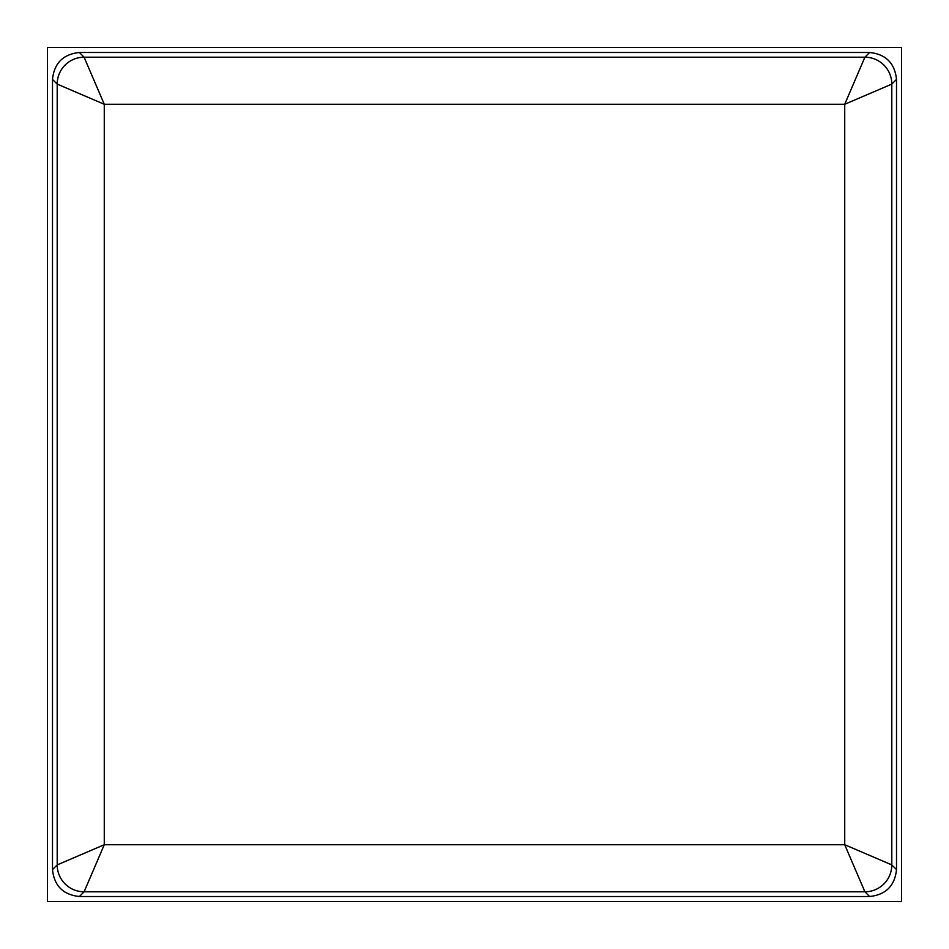 <?xml version="1.0" encoding="UTF-8"?>
<svg xmlns="http://www.w3.org/2000/svg" width="949" height="949" viewBox="0 0 949 949"><rect width="100%" height="100%" fill="white"/><g stroke="black" fill="none" stroke-linecap="round" stroke-linejoin="round"><path stroke-width="1.42" d="M47.45 47.45L47.45 901.55L901.55 901.55L901.55 47.45L47.45 47.45M896.508 869.604L896.508 79.396L891.799 84.105L844.729 104.271L864.895 57.201L869.604 52.492L79.396 52.492L84.105 57.201L104.271 104.271L57.201 84.105L52.492 79.396L52.492 869.604L57.201 864.895L104.271 844.729L84.105 891.799L79.396 896.508L869.604 896.508L864.895 891.799L844.729 844.729L891.799 864.895L896.508 869.604C894.8 885.832 885.832 894.8 869.604 896.508M79.396 896.508C63.168 894.8 54.2 885.832 52.492 869.604M52.492 79.396C54.2 63.168 63.168 54.2 79.396 52.492M869.604 52.492C885.832 54.2 894.8 63.168 896.508 79.396M864.895 891.799L84.105 891.799A26.904 26.892 45 0 1 57.201 864.895L57.201 84.105A26.904 26.892 135 0 1 84.105 57.201L864.895 57.201A26.904 26.892 45 0 1 891.799 84.105L891.799 864.895A26.904 26.892 -45 0 1 864.895 891.799M844.729 844.729L844.729 104.271L104.271 104.271L104.271 844.729L844.729 844.729"/></g></svg>
